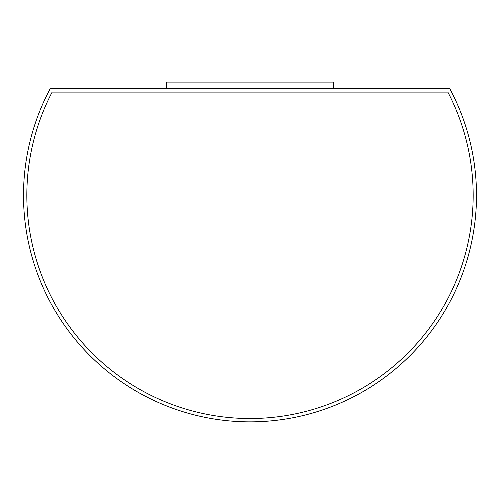 <?xml version="1.0" encoding="UTF-8"?>
<svg xmlns="http://www.w3.org/2000/svg" width="500" height="500" viewBox="0 0 500 500"><rect width="100%" height="100%" fill="white"/><g stroke="black" fill="none" stroke-linecap="round" stroke-linejoin="round"><path stroke-width="0.75" d="M449.856 88.769L50.144 88.769A226.506 226.506 0 0 0 250 421.856A226.506 226.506 0 0 0 449.856 88.769M333.275 88.769L333.275 82.106L166.725 82.106L166.725 88.769M447.85 92.1L52.15 92.1A223.175 223.175 0 0 0 250 418.525A223.175 223.175 0 0 0 447.85 92.1"/></g></svg>
